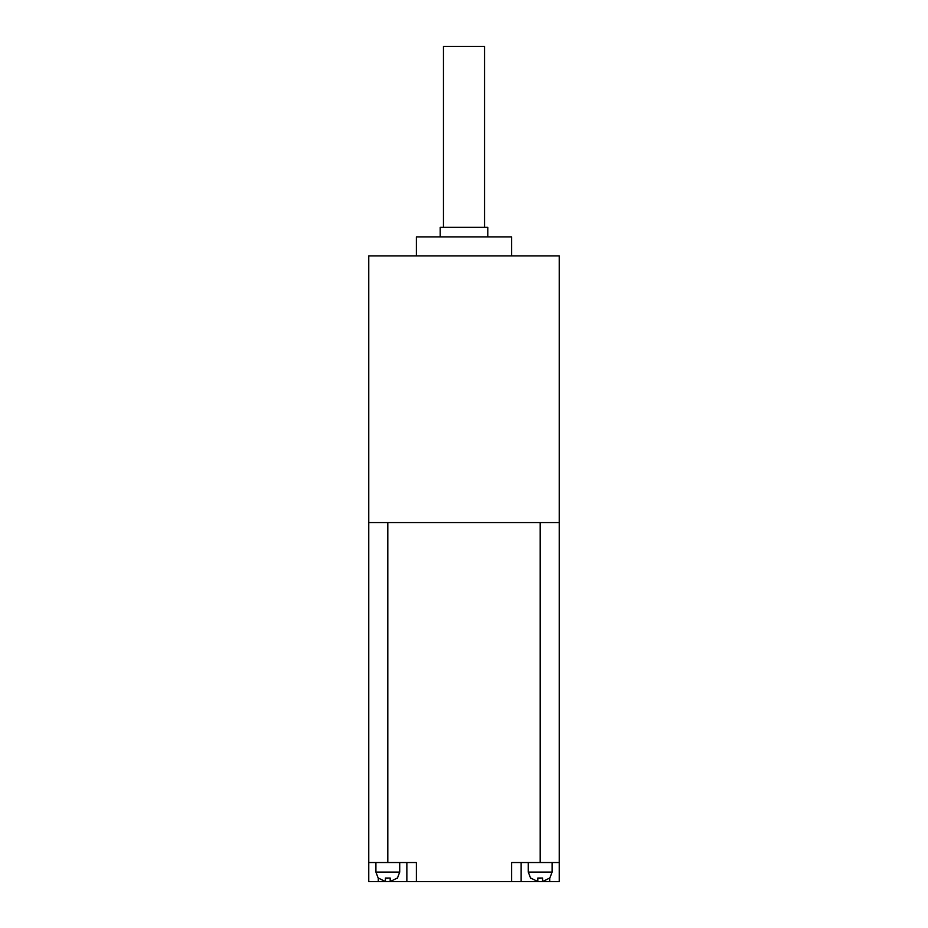 <?xml version="1.0" encoding="UTF-8"?>
<svg xmlns="http://www.w3.org/2000/svg" width="928" height="928" viewBox="0 0 928 928"><rect width="100%" height="100%" fill="white"/><g stroke="black" fill="none" stroke-linecap="round" stroke-linejoin="round"><path stroke-width="1.39" d="M542.567 881.554L549.712 878.027L542.567 881.554L542.567 878.027L537.811 878.027L540.189 878.375M390.189 881.554L397.335 878.027L390.189 881.554L390.189 878.027L385.433 878.027L387.811 878.375M443.468 227.348L443.468 46.4L484.532 46.4L484.532 227.348M440.197 236.872L440.197 227.348L487.803 227.348L487.803 236.872M416.382 255.919L416.382 236.872L511.618 236.872L511.618 255.919M397.335 878.375L399.713 872.076L375.91 872.076L378.288 878.375L378.288 881.6L368.764 881.6L368.764 255.919L559.236 255.919L559.236 881.6L549.712 881.6L549.712 878.375L552.09 872.076L552.09 862.553M368.764 522.568L387.811 522.568L387.811 862.553L416.382 862.553L416.382 881.6L511.618 881.6L511.618 862.553L559.236 862.553M387.811 522.568L559.236 522.568M521.142 862.553L521.142 881.6L549.712 881.6M521.142 881.6L511.618 881.6M416.382 881.6L406.858 881.6L406.858 862.553M378.288 881.6L406.858 881.6M387.811 862.553L368.764 862.553M378.288 878.027L385.433 881.554L385.433 878.027M530.665 878.027L537.811 881.554L537.811 878.027M530.665 878.375L528.287 872.076L552.09 872.076M540.189 862.553L540.189 522.568M399.713 872.076L399.713 862.553M375.91 872.076L375.91 862.553M528.287 872.076L528.287 862.553"/></g></svg>
